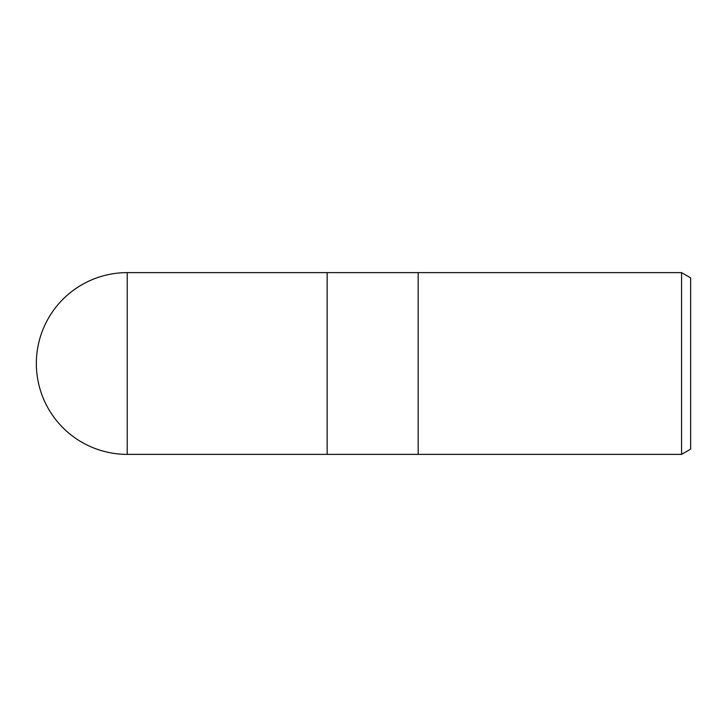 <?xml version="1.0" encoding="UTF-8"?>
<svg xmlns="http://www.w3.org/2000/svg" width="727" height="727" viewBox="0 0 727 727"><rect width="100%" height="100%" fill="white"/><g stroke="black" fill="none" stroke-linecap="round" stroke-linejoin="round"><path stroke-width="1.09" d="M418.17 454.375L327.15 454.375L327.15 272.625L681.562 272.625L690.65 277.878L690.65 449.122L681.562 454.375L418.17 454.375L418.17 272.625L418.17 454.375M681.562 454.375L681.562 272.625M127.225 272.625A90.875 90.875 0 0 0 36.35 363.5A90.875 90.875 0 0 0 127.225 454.375L127.225 272.625L327.15 272.625L327.15 454.375L127.225 454.375"/></g></svg>
